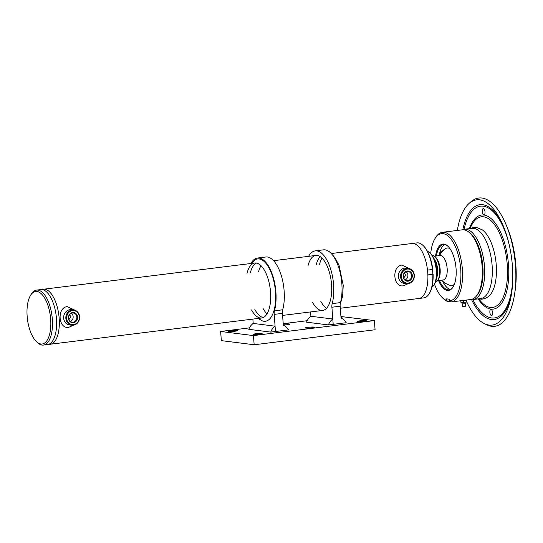 <?xml version="1.0" encoding="UTF-8"?>
<svg xmlns="http://www.w3.org/2000/svg" width="543" height="543" viewBox="0 0 543 543"><rect width="100%" height="100%" fill="white"/><g stroke="black" fill="none" stroke-linecap="round" stroke-linejoin="round"><path stroke-width="0.81" d="M50.669 319.209A26.471 11.559 -97.1 0 0 42.551 295.066A26.471 11.559 -97.1 0 0 30.496 295.446A26.471 11.559 -97.1 0 0 27.15 316.243A26.471 11.559 -97.1 0 0 36.191 341.384A26.471 11.559 -97.1 0 0 50.669 319.209M30.496 295.446L31.202 294.272A27.707 12.095 82.9 0 1 36.598 290.091A27.707 12.095 82.9 0 1 52.318 319.141A27.707 12.095 82.9 0 1 43.42 345.083A27.707 12.095 82.9 0 1 37.168 342.348L36.191 341.384M43.42 345.083L47.574 344.567A27.707 12.095 -97.1 0 0 56.465 318.626A27.707 12.095 -97.1 0 0 40.745 289.582L36.598 290.091M417.499 298.494A27.707 12.095 -97.1 0 0 418.843 298.501A27.707 12.095 -97.1 0 0 427.741 272.559A27.707 12.095 -97.1 0 0 412.022 243.508L331.291 253.527M50.268 344.235A27.707 12.095 -97.1 0 0 59.16 318.293A27.707 12.095 -97.1 0 0 43.44 289.243M69.572 314.777L71.004 316.82L68.975 319.528M404.325 273.238L405.757 275.287L403.72 277.989M429.975 252.929L430.945 253.893A17.24 7.527 82.9 0 1 434.156 258.902A17.24 7.527 82.9 0 1 434.658 283.806L433.952 284.98A18.469 8.064 -97.1 0 0 433.409 258.298A18.469 8.064 -97.1 0 0 429.975 252.929A18.469 8.064 -97.1 0 0 427.436 251.273M431.895 287.206A18.469 8.064 -97.1 0 0 433.952 284.98M423.228 245.626L423.71 246.108A27.089 11.831 82.9 0 1 432.73 269.389L432.459 269.491A27.707 12.095 -97.1 0 0 423.228 245.626A27.707 12.095 -97.1 0 0 418.314 242.897A27.707 12.095 -97.1 0 0 416.97 242.897L412.022 243.508A27.707 12.095 -97.1 0 1 413.366 243.515A27.707 12.095 -97.1 0 1 427.511 270.109L432.459 269.491M432.825 274.378L427.877 274.996A27.707 12.095 -97.1 0 1 418.843 298.501L423.791 297.883A27.707 12.095 -97.1 0 0 429.194 293.709A27.707 12.095 -97.1 0 0 432.825 274.378L427.87 274.867M432.873 274.249L432.52 269.471M433.097 274.276A27.089 11.831 82.9 0 1 429.547 293.118L429.194 293.709M39.585 289.724L42.049 288.991L45.245 289.256L47.119 290.016A27.707 12.095 82.9 0 1 59.16 318.293A27.707 12.095 82.9 0 1 53.642 342.585L52.013 343.78L48.972 344.819L46.406 344.71M38.723 290.254A27.707 12.095 82.9 0 1 56.465 318.626A27.707 12.095 82.9 0 1 45.442 344.411M71.411 313.291A4.602 4.113 -82.8 0 1 71.947 313.779A4.602 4.113 -82.8 0 1 70.386 321.422M69.85 320.94A4.602 4.113 97.2 0 0 72.185 322.155A4.602 4.113 97.2 0 0 76.454 319.522A4.602 4.113 97.2 0 0 75.667 314.248A4.602 4.113 97.2 0 0 73.339 313.026A4.602 4.113 97.2 0 0 69.07 315.659A4.602 4.113 97.2 0 0 69.85 320.94M76.23 313.895A5.125 4.582 -82.8 0 1 76.251 321.13A5.125 4.582 -82.8 0 1 69.755 321.347A5.125 4.582 -82.8 0 1 69.742 314.112A5.125 4.582 -82.8 0 1 76.23 313.895M77.466 312.476A7.079 6.333 97.2 0 0 68.499 312.775A7.079 6.333 97.2 0 0 68.52 322.766A7.079 6.333 97.2 0 0 77.486 322.467A7.079 6.333 97.2 0 0 77.466 312.476M67.855 323.18A7.697 6.883 -82.8 0 1 66.545 314.356A7.697 6.883 -82.8 0 1 73.685 309.951A7.697 6.883 -82.8 0 1 77.581 311.994A7.697 6.883 -82.8 0 1 78.891 320.818A7.697 6.883 -82.8 0 1 71.757 325.223A7.697 6.883 -82.8 0 1 67.855 323.18M444.615 249.373A18.924 8.267 82.9 0 1 448.104 247.995A18.924 8.267 82.9 0 1 450.004 248.701M454.41 284.186A18.924 8.267 82.9 0 1 450.928 285.557M450.093 301.379L448.009 301.63L446.814 300.544L446.685 298.847L449.421 299.193L449.55 300.89L450.744 301.976A35.091 15.326 -97.1 0 0 451.09 301.942L470.876 299.485A35.091 15.326 -97.1 0 0 477.711 294.197A35.091 15.326 -97.1 0 0 481.763 262.778A35.091 15.326 -97.1 0 0 470.157 233.293A35.091 15.326 -97.1 0 0 463.939 229.838A35.091 15.326 -97.1 0 0 462.236 229.838L442.443 232.289A35.091 15.326 -97.1 0 0 435.608 237.583L434.902 238.757A33.863 14.783 -97.1 0 0 430.701 253.649M451.09 301.942A35.091 15.326 -97.1 0 0 462.188 267.156A35.091 15.326 -97.1 0 0 444.147 232.295A35.091 15.326 -97.1 0 0 442.443 232.289M434.475 284.104A33.863 14.783 -97.1 0 0 442.192 297.516L443.163 298.48A35.091 15.326 -97.1 0 0 448.009 301.63M438.561 280.541A23.397 10.215 -97.1 0 0 447.412 290.471A23.397 10.215 -97.1 0 0 453.106 286.942A23.397 10.215 -97.1 0 0 455.808 265.995A23.397 10.215 -97.1 0 0 448.07 246.346A23.397 10.215 -97.1 0 0 443.923 244.038A23.397 10.215 -97.1 0 0 435.534 256.106M439.43 280.432A22.779 9.944 -97.1 0 0 447.914 289.786A22.779 9.944 -97.1 0 0 449.02 289.792A22.779 9.944 -97.1 0 0 453.283 286.643M448.314 246.59A22.779 9.944 -97.1 0 0 444.52 244.581A22.779 9.944 -97.1 0 0 443.414 244.581A22.779 9.944 -97.1 0 0 436.396 255.997M477.711 294.197L478.424 293.023A33.863 14.783 -97.1 0 0 482.327 262.703A33.863 14.783 -97.1 0 0 471.127 234.257L470.157 233.293M441.9 247.391A23.397 10.215 -97.1 0 0 439.633 254.07M443.04 281.512A23.397 10.215 -97.1 0 0 446.869 287.437M444.812 244.628A22.779 9.944 -97.1 0 0 441.724 247.676A22.779 9.944 -97.1 0 0 439.341 254.484M442.654 281.179A22.779 9.944 -97.1 0 0 446.624 287.206A22.779 9.944 -97.1 0 0 450.371 289.399M449.55 300.89A33.863 14.783 -97.1 0 0 458.903 257.382A33.863 14.783 -97.1 0 0 434.902 238.757M442.192 297.516A33.863 14.783 -97.1 0 0 446.814 300.544M437.536 280.67L443.197 279.971A12.313 5.376 -97.1 0 0 443.767 279.821A12.313 5.376 -97.1 0 0 446.821 265.765A12.313 5.376 -97.1 0 0 440.169 255.529L434.502 256.228M435.472 282.156A13.548 5.912 -97.1 0 0 437.882 280.154L438.588 278.98A12.313 5.376 -97.1 0 0 439.81 266.633A12.313 5.376 -97.1 0 0 435.934 257.613L434.963 256.649A13.548 5.912 -97.1 0 0 432.133 255.291M437.882 280.154A13.548 5.912 -97.1 0 0 439.226 266.572A13.548 5.912 -97.1 0 0 434.963 256.649M471.046 299.464A35.404 15.455 -97.1 0 0 471.392 299.519A35.404 15.455 -97.1 0 0 473.109 299.519A35.404 15.455 -97.1 0 0 484.308 264.427A35.404 15.455 -97.1 0 0 466.111 229.261A35.404 15.455 -97.1 0 0 464.394 229.255A35.404 15.455 -97.1 0 0 462.405 229.818M476.537 295.901A34.168 14.919 -97.1 0 0 482.462 262.69A34.168 14.919 -97.1 0 0 468.595 231.929M482.286 211.499A3.082 1.344 -97.1 0 0 484.03 214.723A3.082 1.344 -97.1 0 0 485.021 211.845A3.082 1.344 -97.1 0 0 483.27 208.614A3.082 1.344 -97.1 0 0 482.286 211.499M466.688 301.711A63.103 27.557 -97.1 0 0 484.173 323.519A63.103 27.557 -97.1 0 0 511.574 293.519A63.103 27.557 -97.1 0 0 512.409 265.982A63.103 27.557 -97.1 0 0 503.157 225.678A63.103 27.557 -97.1 0 0 469.254 203.286A63.103 27.557 -97.1 0 0 457.328 230.442M484.173 323.519L486.548 324.714A64.644 28.229 -97.1 0 0 514.615 293.98A64.644 28.229 -97.1 0 0 515.477 265.771A64.644 28.229 -97.1 0 0 505.995 224.49A64.644 28.229 -97.1 0 0 471.263 201.548L469.254 203.286M489.861 312.3A3.082 1.344 -97.1 0 0 491.612 315.524A3.082 1.344 -97.1 0 0 492.596 312.639A3.082 1.344 -97.1 0 0 490.852 309.415A3.082 1.344 -97.1 0 0 489.861 312.3M311.872 327.836A4.615 0.455 -4.3 0 0 314.431 327.232A4.615 0.455 -4.3 0 0 307.772 327.32A4.615 0.455 -4.3 0 0 305.22 327.924A4.615 0.455 -4.3 0 0 311.872 327.836M364.095 321.354A4.615 0.455 -4.3 0 0 366.647 320.75A4.615 0.455 -4.3 0 0 359.989 320.838A4.615 0.455 -4.3 0 0 357.437 321.442A4.615 0.455 -4.3 0 0 364.095 321.354M259.656 334.312A4.615 0.455 -4.3 0 0 262.208 333.707A4.615 0.455 -4.3 0 0 255.556 333.796A4.615 0.455 -4.3 0 0 253.004 334.4A4.615 0.455 -4.3 0 0 259.656 334.312M235.038 331.21A4.615 0.455 -4.3 0 0 237.596 330.606A4.615 0.455 -4.3 0 0 230.938 330.694A4.615 0.455 -4.3 0 0 228.386 331.298A4.615 0.455 -4.3 0 0 235.038 331.21M341.058 318.008A4.615 0.455 -4.3 0 0 342.029 317.648A4.615 0.455 -4.3 0 0 340.997 317.438M283.31 325.033A4.615 0.455 -4.3 0 0 287.261 324.734A4.615 0.455 -4.3 0 0 289.813 324.13A4.615 0.455 -4.3 0 0 283.249 324.205M249.441 327.884L220.641 331.461L253.466 335.594L374.392 320.587L340.929 316.535M374.392 320.587L375.077 329.757L254.151 344.757L221.334 340.624L220.641 331.461M307.162 320.723L283.208 323.696M253.466 335.594L254.151 344.757M274.188 314.39L282.435 313.365L283.324 325.155A12.441 11.125 -82.8 0 1 288.503 329.879L275.477 331.495L275.077 326.18A12.441 11.125 97.2 0 0 270.692 332.092L275.477 331.495L274.188 314.39A6.156 2.688 82.9 0 1 274.459 310.793A32.322 14.111 -97.1 0 0 275.885 291.91A32.322 14.111 -97.1 0 0 257.545 258.027A32.322 14.111 -97.1 0 0 250.9 263.504M282.435 313.365A6.156 2.688 82.9 0 1 282.706 309.768A32.322 14.111 -97.1 0 0 284.132 290.892A32.322 14.111 -97.1 0 0 265.792 257.002L257.545 258.027M252.868 319.094L253.194 323.424A12.441 11.125 97.2 0 0 248.816 329.329L270.692 332.092M256.5 263.07A27.707 12.095 -97.1 0 0 250.303 272.885M254.85 309.544A27.707 12.095 -97.1 0 0 263.26 317.54M261.007 265.69A27.707 12.095 -97.1 0 0 258.549 271.86M263.097 308.519A27.707 12.095 -97.1 0 0 266.993 313.902M331.902 307.229L340.149 306.204L341.038 317.994A12.441 11.125 -82.8 0 1 346.217 322.718L333.192 324.334L332.791 319.019A12.441 11.125 97.2 0 0 328.413 324.924L333.192 324.334L331.902 307.229A6.156 2.688 82.9 0 1 332.173 303.632A32.322 14.111 -97.1 0 0 333.599 284.749A32.322 14.111 -97.1 0 0 315.259 250.866A32.322 14.111 -97.1 0 0 308.614 256.344M340.149 306.204A6.156 2.688 82.9 0 1 340.42 302.607A32.322 14.111 -97.1 0 0 341.846 283.724A32.322 14.111 -97.1 0 0 323.506 249.841L315.259 250.866M310.582 311.933L310.908 316.264A12.441 11.125 97.2 0 0 306.53 322.169L328.413 324.924M312.571 302.383A27.707 12.095 -97.1 0 0 326.153 308.675A27.707 12.095 -97.1 0 0 331.549 284.491A27.707 12.095 -97.1 0 0 321.022 257.233A27.707 12.095 -97.1 0 0 308.017 265.724M320.16 256.608A27.707 12.095 -97.1 0 0 316.264 264.699M320.811 301.358A27.707 12.095 -97.1 0 0 326.567 308.254M406.164 271.758A4.602 4.113 -82.8 0 1 407.874 276.102A4.602 4.113 -82.8 0 1 405.139 279.883M405.519 280.14A4.602 4.113 97.2 0 0 406.931 280.622A4.602 4.113 97.2 0 0 411.418 277.385A4.602 4.113 97.2 0 0 409.497 271.968A4.602 4.113 97.2 0 0 408.085 271.486A4.602 4.113 97.2 0 0 403.598 274.724A4.602 4.113 97.2 0 0 405.519 280.14M409.958 271.534A5.125 4.582 -82.8 0 1 411.764 278.43A5.125 4.582 -82.8 0 1 405.526 280.636A5.125 4.582 -82.8 0 1 403.72 273.74A5.125 4.582 -82.8 0 1 409.958 271.534M410.807 269.803A7.079 6.333 97.2 0 0 402.187 272.844A7.079 6.333 97.2 0 0 404.678 282.367A7.079 6.333 97.2 0 0 413.298 279.326A7.079 6.333 97.2 0 0 410.807 269.803M404.141 282.876A7.697 6.883 -82.8 0 1 400.931 273.821A7.697 6.883 -82.8 0 1 408.431 268.412A7.697 6.883 -82.8 0 1 410.8 269.219A7.697 6.883 -82.8 0 1 414.01 278.281A7.697 6.883 -82.8 0 1 406.503 283.684A7.697 6.883 -82.8 0 1 404.141 282.876M72.586 309.91A7.697 6.883 97.2 0 0 69.979 309.68A7.697 6.883 97.2 0 0 63.667 317.92A7.697 6.883 97.2 0 0 70.685 324.986M75.389 310.42L67.122 306.612C56.73 307.854 58.366 329.201 68.676 327.348L73.536 325.189M407.331 268.378A7.697 6.883 97.2 0 0 404.725 268.14A7.697 6.883 97.2 0 0 398.413 276.387A7.697 6.883 97.2 0 0 405.431 283.453M410.141 268.887L401.868 265.072C391.483 266.314 393.112 287.661 403.429 285.815L408.282 283.65M465.48 303.707L465.663 306.171L463.953 306.442L462.609 306.401L462.419 303.931L465.487 303.713L466.254 301.847M466.322 302.003L463.491 302.336L463.355 300.503L466.179 300.17L466.322 302.003L466.362 300.048M462.643 300.51L463.26 300.51L463.491 302.336M463.396 302.342L460.932 302.342L460.81 300.734M460.769 300.741L460.932 302.342M466.613 300.014L466.376 301.989M275.077 326.18L253.194 323.424M332.791 319.019L310.908 316.264M258.02 318.456L262.561 320.961A31.399 13.711 -97.1 0 0 275.477 291.863A31.399 13.711 -97.1 0 0 254.986 259.927L251.192 263.464M251.558 309.951A27.707 12.095 -97.1 0 0 265.133 316.243A27.707 12.095 -97.1 0 0 270.536 292.059A27.707 12.095 -97.1 0 0 260.009 264.801A27.707 12.095 -97.1 0 0 247.004 273.292M319.562 264.292A27.707 12.095 82.9 0 1 322.019 258.115M432.88 256.411L436.083 262.133A13.548 5.912 82.9 0 1 437.624 274.561L435.914 280.887M470.36 228.732A35.404 15.455 82.9 0 1 473.747 228.311A35.404 15.455 82.9 0 1 492.114 265.425A35.404 15.455 82.9 0 1 479.028 298.569M470.36 228.515L473.93 227.381L476.482 227.388L482.442 229.913A35.227 15.38 82.9 0 1 495.854 261.027A35.227 15.38 82.9 0 1 490.451 294.476C488.652 297.74 481.655 299.892 480.277 299.003L479.082 298.779M449.618 300.951L449.658 301.426M446.305 248.212A20.315 18.17 68.9 0 0 439.633 255.597M478.139 298.894A47.404 20.702 -97.1 0 0 500.252 305.078A47.404 20.702 -97.1 0 0 508.499 264.726A47.404 20.702 -97.1 0 0 491.686 219.1A47.404 20.702 -97.1 0 0 469.423 228.63M478.817 298.813A45.666 19.942 -97.1 0 0 499.662 303.15A45.666 19.942 -97.1 0 0 507.25 264.685A45.666 19.942 -97.1 0 0 491.49 221.15A45.666 19.942 -97.1 0 0 470.102 228.549M471.507 299.532A57.87 25.27 -97.1 0 0 511.784 292.019M472.81 299.553A56.336 24.598 -97.1 0 0 498.732 316.474A56.336 24.598 -97.1 0 0 512.802 276.306M507.101 227.13C511.845 238.601 514.757 251.266 515.85 265.113C516.536 274.317 516.264 282.998 515.042 291.15A59.554 26.003 -97.1 0 0 515.836 265.16A59.554 26.003 -97.1 0 0 507.101 227.13L505.995 224.49M503.728 227.083A57.87 25.27 -97.1 0 0 462.84 229.641M508.553 242.069A56.336 24.598 -97.1 0 0 485.089 206.557A56.336 24.598 -97.1 0 0 464.095 229.302M274.459 310.793L282.706 309.768M332.173 303.632L340.42 302.607M315.829 255.448L273.577 260.688M254.816 263.016L44.607 289.1M418.843 298.501L340.305 308.248M322.651 310.433L282.591 315.408M261.638 318.008L51.429 344.092M73.685 309.951L71.513 309.68M71.757 325.223L69.585 324.952M441.588 280.168A20.315 20.315 0 0 0 450.249 285.408M445.674 248.524A20.315 20.315 0 0 0 438.554 255.726M472.03 228.311L464.394 229.255M480.745 298.575L473.109 299.519M515.042 291.15L514.615 293.98M408.431 268.412L406.259 268.14M406.503 283.684L404.338 283.412M462.419 303.944L461.38 302.213M332.343 254.748L334.882 257.667L338.968 265.065L343.237 285.401L342.619 296.186L340.122 304.677"/></g></svg>

